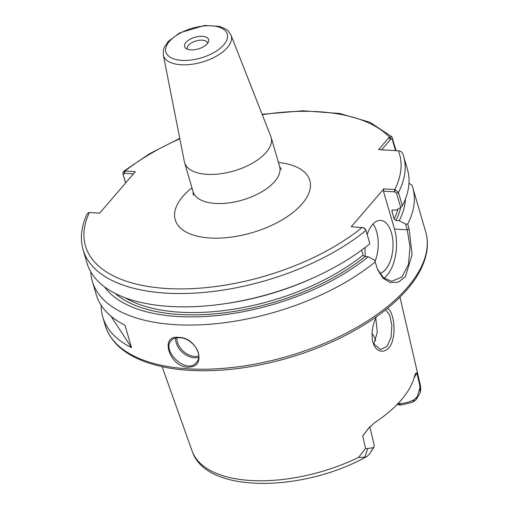 <?xml version="1.0" encoding="UTF-8"?>
<svg xmlns="http://www.w3.org/2000/svg" width="509" height="509" viewBox="0 0 509 509"><rect width="100%" height="100%" fill="white"/><g stroke="black" fill="none" stroke-linecap="round" stroke-linejoin="round"><path stroke-width="0.76" d="M163.3 54.87L184.366 161.703A45.072 21.823 -16.3 0 0 184.589 162.625A45.072 21.823 -16.3 0 0 206.934 174.332A45.072 21.823 -16.3 0 0 252.738 163.014A45.072 21.823 -16.3 0 0 271.106 137.328A45.072 21.823 -16.3 0 0 270.801 136.425L230.991 35.076L228.038 30.788L226.136 29.274L219.551 26.398L204.542 25.45L179.702 32.875L168.135 41.541L164.267 47.362L163.478 49.666L163.3 54.87A35.299 17.09 -16.3 0 0 180.969 64.758A35.299 17.09 -16.3 0 0 227.389 47.534A35.299 17.09 -16.3 0 0 230.991 35.076M396.161 150.689L391.828 136.756L389.398 137.08L378.626 149.608L398.362 150.817C400.131 150.753 401.595 151.695 402.753 153.635L402.695 153.476M223.254 303.956A166.927 80.823 -16.3 0 0 314.683 277.22L312.602 278.168A158.993 76.98 -16.3 0 1 225.519 303.631L223.254 303.956A166.927 80.823 -16.3 0 1 87.007 263.089L83.113 249.766C79.888 238.346 81.294 226.27 87.332 213.538L89.03 212.527L99.675 213.163L135.318 171.673L125.004 171.037L123.439 171.469L122.873 173.684L125.596 182.992M395.073 189.571L394.704 191.861L396.594 193.356L400.723 207.468L402.377 205.865L398.483 192.542L395.073 189.571L383.792 188.864L351.255 226.747L363.471 227.733L365.876 230.1L369.871 243.709A166.927 80.823 -16.3 0 1 314.683 277.22M207.666 43.252A10.6 5.135 -16.3 0 0 207.589 42.934A10.6 5.135 -16.3 0 0 202.34 40.179A10.6 5.135 -16.3 0 0 191.562 42.839A10.6 5.135 -16.3 0 0 187.242 48.883A10.6 5.135 -16.3 0 0 187.357 49.188M190.786 49.869A12.528 6.063 -16.3 0 0 208.537 41.63A12.528 6.063 -16.3 0 0 202.41 36.336A12.528 6.063 -16.3 0 0 188.158 40.459A12.528 6.063 -16.3 0 0 185.747 48.291A12.528 6.063 -16.3 0 0 190.786 49.869M90.78 271.87A166.927 80.823 -16.3 0 0 92.333 281.299L96.233 294.628A166.927 80.823 -16.3 0 0 124.972 325.232L131.532 347.66A166.927 80.823 163.7 0 1 102.793 317.056A166.927 80.823 163.7 0 1 101.196 305.349M131.532 347.66L111.038 316.267M414.046 378.072L416.833 372.849L415.713 373.364L414.568 376.138A120.188 58.191 -16.3 0 1 374.535 422.75L368.72 428.075L362.662 435.914L369.878 426.796M396.899 404.706L401.512 404.992L412.672 402.186L415.936 399.883L420.275 392.624C420.784 390.308 420.828 387.922 420.396 385.466L419.779 385.332L419.912 387.826L417.234 396.67L414.345 399.514C409.02 402.384 403.58 403.713 398.038 403.497M420.275 392.624L419.912 387.826M420.186 384.467L420.396 385.466A118.832 57.536 -16.3 0 0 420.186 384.467L399.979 297.135M367.765 448.524L365.557 448.454L358.603 457.4L364.762 457.254L367.034 456.414L369.381 454.206L373.453 447.64L367.772 448.531L364.762 457.254M374.115 444.834L374.274 446.164L373.453 447.64M362.662 435.914L365.557 448.454M419.779 385.332L416.833 372.849M376.584 316.63C372.429 324.71 371.137 332.988 372.703 341.456L373.625 344.256C378.06 355.441 390.04 352.699 392.865 339.274C395.938 327.204 392.624 310.388 387.381 308.441M375.731 340.476A88.471 42.832 -16.3 0 0 371.996 333.382M408.969 183.208L411.972 185.174A166.927 80.823 -16.3 0 1 412.767 187.598A166.927 80.823 -16.3 0 1 407.703 224.075L405.584 224.094L407.251 229.801L410.038 247.221L408.447 264.495L401.887 277.081L391.65 281.273L383.557 277.869L377.303 268.879M381.578 149.792L391.039 138.9L392.223 139.275L395.55 150.651M92.333 281.299A166.927 80.823 -16.3 0 0 207.055 324.449A166.927 80.823 -16.3 0 0 375.197 261.919L377.506 269.42L383.054 278.264L390.479 282.648L398.515 282.088L405.38 276.661L412.105 254.678L409.141 228.986L407.703 224.075M178.805 337.416C158.184 334.655 170.674 369.324 189.66 367.084C207.78 365.812 196.894 337.149 178.805 337.416L179.518 337.715C191.715 337.652 204.268 354.519 196.461 362.402C186.86 375.248 161.226 350.739 171.126 340.642C173.073 338.504 175.872 337.524 179.518 337.715M402.377 205.865A166.927 80.823 -16.3 0 0 407.442 169.389L403.548 156.066A166.927 80.823 -16.3 0 0 402.753 153.635M400.723 207.468L396.136 210.192L392.872 209.988L391.873 210.484L394.081 219.01L395.945 220.505L399.209 220.702A158.993 76.98 -16.3 0 0 405.495 198.866M399.209 220.702L405.584 224.094M385.567 309.898L389.741 315.173L391.873 325.563L391.09 337.365L387.005 346.406L380.554 349.549L373.39 343.664M373.765 344.421L377.284 332.237L375.788 318.24M104.53 286.872A158.993 76.98 -16.3 0 0 220.55 315.179A158.993 76.98 -16.3 0 0 368.217 256.784L374.592 260.175L375.197 261.919M363.712 227.943L365.557 229.292L365.876 230.1M394.704 191.861L383.43 191.168L383.792 188.864M125.647 182.935L123.216 174.632L124.304 173.321L124.673 171.037M124.304 173.321L133.422 173.881M375.012 261.391A26.71 13.953 93.5 0 0 373.008 224.005M367.205 234.592A26.71 13.953 -86.5 0 1 372.442 224.628A26.71 13.953 -86.5 0 1 380.643 220.397A26.71 13.953 -86.5 0 1 392.789 239.949A26.71 13.953 -86.5 0 1 385.561 269.49A26.71 13.953 -86.5 0 1 379.701 273.486M365.526 256.619A26.71 13.953 -86.5 0 1 365.01 247.559M383.43 191.168L394.5 229.018A33.384 17.446 -86.5 0 1 383.907 278.156M368.217 256.784L364.953 256.581L363.089 255.092L361.632 250.097M175.694 338.008A16.695 11.713 -139.3 0 0 194.533 357.814A16.695 11.713 -139.3 0 0 198.637 357.42M198.752 356.02A15.69 11.013 40.7 0 1 194.75 356.434A15.69 11.013 40.7 0 1 177.049 337.772M281.375 169.529L279.619 166.437A45.072 21.823 163.7 0 1 261.251 192.122A45.072 21.823 163.7 0 1 215.441 203.435A45.072 21.823 163.7 0 1 193.102 191.734L193.293 195.291M191.957 187.808A70.108 33.944 -16.3 0 0 182.846 196.442A70.108 33.944 -16.3 0 0 209.969 237.996A70.108 33.944 -16.3 0 0 301.201 204.885A70.108 33.944 -16.3 0 0 278.474 162.505M391.039 138.9L389.398 137.08A163.586 79.207 -16.3 0 0 262.269 114.703M179.849 138.804A163.586 79.207 -16.3 0 0 125.004 171.037L124.635 173.34M89.361 212.527A163.586 79.207 -16.3 0 0 168.04 288.59A163.586 79.207 -16.3 0 0 362.223 227.421M394.399 191.842L394.768 189.539A163.586 79.207 -16.3 0 0 398.362 150.817M181.758 60.38A31.972 15.48 -16.3 0 0 223.807 44.779A31.972 15.48 -16.3 0 0 211.439 25.825A31.972 15.48 -16.3 0 0 169.395 41.426A31.972 15.48 -16.3 0 0 181.758 60.38M401.346 404.979L398 403.573M398.063 403.51L401.512 404.992M412.672 402.186L414.345 399.514M417.234 396.67L415.936 399.883M369.572 453.85L373.969 447.144M162.129 366.69L192.154 451.146A118.832 57.536 -16.3 0 0 358.603 457.4M102.793 317.056L105.248 325.467A166.927 80.823 -16.3 0 0 187.986 368.815A166.927 80.823 -16.3 0 0 407.524 287.356A166.927 80.823 -16.3 0 0 425.683 231.767L412.767 187.598M390.581 139.313L388.749 137.824M392.223 139.275L392.375 137.742M396.594 193.356L398.483 192.542A166.927 80.823 -16.3 0 0 403.548 156.066L402.702 153.476M395.945 220.505A155.245 75.16 -16.3 0 0 400.755 207.443M394.081 219.01A153.572 74.352 -16.3 0 0 398.013 209.078M391.828 211.299A153.572 74.352 -16.3 0 0 392.445 210.032M394.5 229.018L407.251 229.801L409.141 228.986M83.113 249.766A166.927 80.823 -16.3 0 0 197.836 292.91A166.927 80.823 -16.3 0 0 365.977 230.386M123.216 174.632L122.873 173.684M115.129 293.388A155.245 75.16 -16.3 0 0 364.953 256.581M125.029 297.714A153.572 74.352 -16.3 0 0 363.089 255.092M279.619 166.437L271.106 137.328M193.102 191.734L184.589 162.625M374.172 445.063L369.839 426.637M192.154 451.146C205.878 494.016 302.925 492.451 367.034 456.414M391.828 136.756L369.928 122.262L339.624 113.475L302.88 110.784L262.103 114.283M179.766 138.365L149.442 153.794L123.439 171.469M380.223 349.524L380.554 349.543M363.471 227.733L364.317 228.083M105.248 325.467C110.676 342.512 124.909 354.958 147.96 362.802C167.919 369.426 191.696 371.914 219.296 370.259C263.923 367.632 314.295 352.934 353.373 331.149C376.056 318.539 394.004 304.611 407.219 289.36C418.004 276.807 424.493 264.317 426.688 251.898C427.878 244.886 427.541 238.174 425.683 231.767"/></g></svg>
